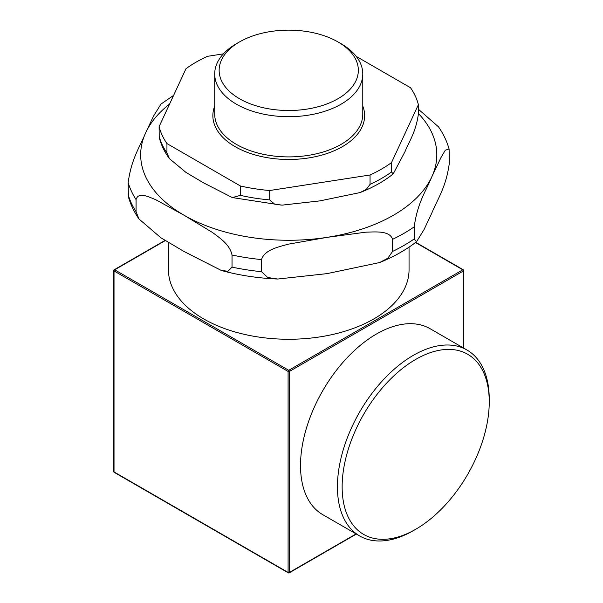 <?xml version="1.0" encoding="UTF-8"?>
<svg xmlns="http://www.w3.org/2000/svg" width="603" height="603" viewBox="0 0 603 603"><rect width="100%" height="100%" fill="white"/><g stroke="black" fill="none" stroke-linecap="round" stroke-linejoin="round"><path stroke-width="0.9" d="M342.142 486.817A104.017 60.051 -60 0 1 415.693 359.418A104.017 60.051 -60 0 1 489.244 401.884A104.017 60.051 -60 0 1 415.693 529.283A104.017 60.051 -60 0 1 342.142 486.817M463.458 270.189A0.927 0.535 120 0 0 463.27 269.76A0.927 0.535 120 0 0 462.81 269.805L288.747 370.302A0.927 0.535 120 0 0 288.091 371.433A0.927 0.535 0 0 0 289.402 371.433A0.927 0.535 -120 0 0 288.747 370.302L114.683 269.805A0.927 0.535 -120 0 0 114.216 269.76A0.927 0.927 0 0 0 113.756 270.566A0.927 0.535 0 0 0 114.027 270.943A0.927 0.535 -60 0 1 114.683 269.805L165.35 240.559M114.027 270.189A0.927 0.535 0 0 0 113.756 270.566L113.756 471.554A0.927 0.927 0 0 0 114.216 472.353A0.927 0.535 -60 0 1 114.027 471.93A0.927 0.535 180 0 1 113.756 471.554M415.535 242.519L462.81 269.805A0.927 0.535 60 0 1 463.458 270.943A0.927 0.535 0 0 0 463.73 270.566A0.927 0.927 0 0 0 463.27 269.76L415.769 242.338M288.091 572.428A0.927 0.535 120 0 0 288.279 572.85A0.927 0.927 0 0 0 289.206 572.85A0.927 0.535 -120 0 0 289.402 572.428A0.927 0.535 180 0 1 288.091 572.428L114.027 471.93L114.027 270.943L288.091 371.433L288.091 572.428M288.747 572.805A0.927 0.535 -120 0 0 289.206 572.85L356.381 534.062M359.659 535.961L322.756 514.653A107.349 61.981 -60 0 1 300.52 465.508A107.349 61.981 -60 0 1 347.381 357.473A107.349 61.981 -60 0 1 430.105 328.718L467.008 350.026A107.349 61.981 120 0 0 384.284 378.782A107.349 61.981 120 0 0 337.431 486.817A107.349 61.981 120 0 0 359.659 535.961A107.349 61.981 120 0 0 413.334 530.64L415.693 529.283M409.053 247.14L409.053 269.805A120.306 69.458 180 0 1 334.786 333.979A120.306 69.458 180 0 1 203.678 318.919A120.306 69.458 180 0 1 168.441 269.805L168.441 242.421M489.244 401.884L489.244 399.171A107.349 61.981 120 0 0 467.008 350.026M160.978 104.078L153.464 116.228L145.722 132.66C140.1 146.665 131.522 158.009 128.16 182.588L128.394 196.88C130.632 204.643 134.168 212.03 139.007 219.017M449.092 148.964L449.325 163.247C445.964 187.834 437.394 199.171 431.763 213.183L424.022 229.615L416.507 241.765L414.208 238.931L414.208 226.841C417.57 202.261 426.14 190.917 431.763 176.913L440.876 157.752L445.285 150.237L449.092 148.964C446.861 141.192 443.318 133.813 438.479 126.818L418.392 109.226M261.529 259.584C264.536 249.687 278.857 246.891 288.136 244.207L327.067 237.356L365.998 232.163C375.277 231.974 389.598 230.338 392.606 239.308L392.606 251.398L387.842 258.197L379.641 262.546L327.067 273.626L277.727 279.031L267.732 277.523L261.529 271.674L261.529 259.584A162.87 94.038 180 0 1 232.027 255.024L232.027 267.114L228.032 271.237L221.369 270.483L184.043 251.504L160.895 237.778L139.014 219.017L136.067 211.713L136.067 199.623C138.268 191.46 148.753 196.932 155.551 199.608L184.043 215.233L212.542 232.517C219.334 237.68 229.826 244.313 232.027 255.024M337.951 98.741A69.594 40.175 180 0 1 239.534 98.741A69.594 40.175 180 0 1 239.534 41.916A69.594 40.175 180 0 1 337.951 41.916A69.594 40.175 180 0 1 337.951 98.741M239.534 41.916L236.391 43.733A74.033 42.745 0 0 0 214.713 73.958A74.033 42.745 0 0 0 260.413 113.447A74.033 42.745 0 0 0 341.094 104.176A74.033 42.745 0 0 0 362.78 73.958A74.033 42.745 0 0 0 341.094 43.733L337.951 41.916M391.505 162.606L418.392 104.673L418.392 114.042C415.731 132.494 409.249 141.057 404.952 151.775L393.201 173.905L391.505 171.976L391.505 162.606A131.039 75.654 180 0 1 370.054 174.991L370.054 184.36L366.247 189.44L360.006 192.583L319.884 200.889L282.076 205.133L274.621 204.146L269.707 199.887L269.707 190.518A131.039 75.654 180 0 1 240.409 185.98L240.409 195.357L232.351 197.58L203.678 182.913L186.131 172.533L169.42 158.619L166.948 152.943L166.948 143.574A131.039 75.654 180 0 1 159.094 126.653L159.23 137.446C161.122 144.939 164.513 151.994 169.42 158.619M356.26 56.418L410.545 87.759A131.039 75.654 180 0 1 418.392 104.673M223.396 53.863L207.432 56.335A131.039 75.654 180 0 0 185.98 68.719L159.094 126.653M166.948 143.574L240.409 185.98M269.707 190.518L370.054 174.991M356.117 533.911L289.402 572.428L289.402 371.433L463.458 270.943L463.458 347.976M418.392 113.492A148.067 85.483 180 0 1 431.763 176.913A148.067 85.483 180 0 1 327.067 237.356A148.067 85.483 180 0 1 184.043 215.233A148.067 85.483 180 0 1 145.722 132.66A148.067 85.483 180 0 1 169.594 104.033M261.529 271.674A162.87 94.038 180 0 1 232.027 267.114M414.208 238.931A162.87 94.038 180 0 1 392.606 251.398M136.067 211.713A162.87 94.038 180 0 1 128.16 194.679M414.208 226.841A162.87 94.038 180 0 1 392.606 239.308M136.067 199.623A162.87 94.038 180 0 1 128.16 182.588M362.78 73.958L362.78 114.155A74.033 42.745 180 0 1 317.072 153.644A74.033 42.745 180 0 1 236.391 144.381A74.033 42.745 180 0 1 214.713 114.155L214.713 73.958M214.713 106.045A75.888 43.808 0 0 0 235.087 146.642A75.888 43.808 0 0 0 325.349 154.044A75.888 43.808 0 0 0 362.78 106.045M391.505 171.976A131.039 75.654 180 0 1 370.054 184.36M269.707 199.887A131.039 75.654 180 0 1 240.409 195.357M166.948 152.943A131.039 75.654 180 0 1 159.094 136.022M288.279 572.85L114.216 472.353M463.73 348.135L463.73 270.566M165.086 240.393L114.216 269.76M277.727 279.031C258.092 278.217 239.301 275.367 221.369 270.483M379.641 262.546C393.631 256.863 405.925 249.936 416.515 241.765M160.971 104.07L173.596 95.41M232.351 197.58L281.315 205.103M393.201 173.905C383.862 181.367 372.797 187.593 360.006 192.583"/></g></svg>

